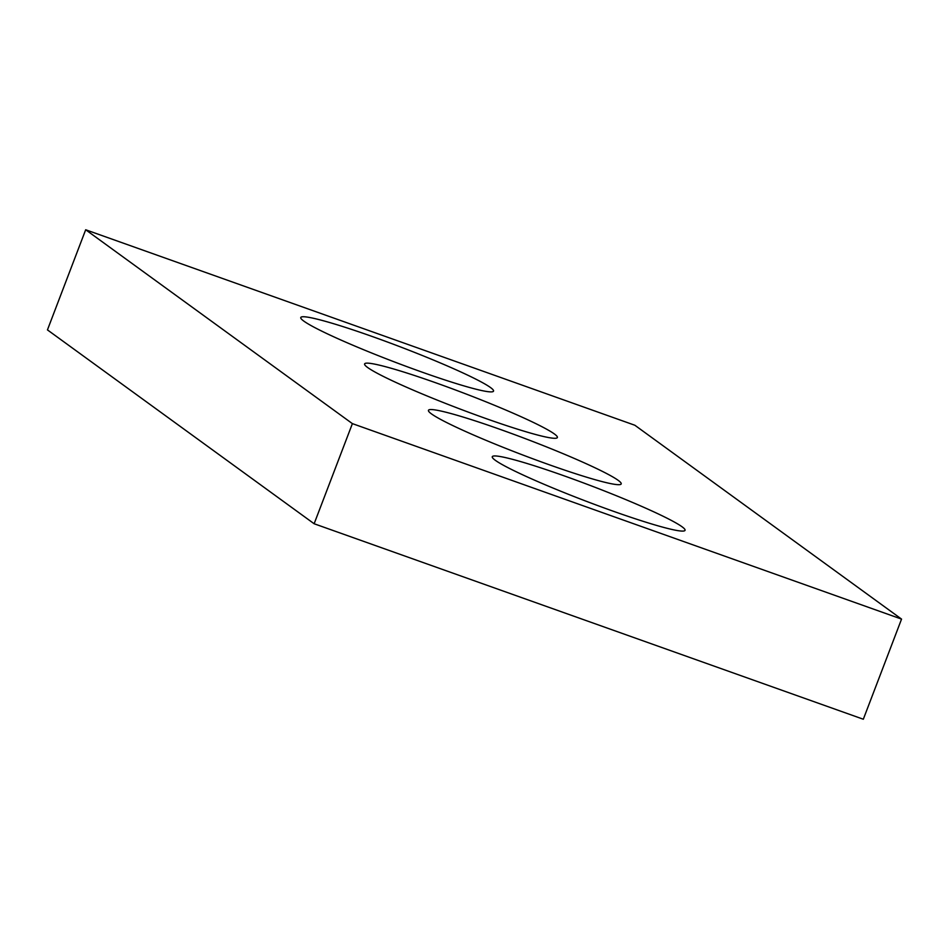 <?xml version="1.0" encoding="UTF-8"?>
<svg xmlns="http://www.w3.org/2000/svg" width="949" height="949" viewBox="0 0 949 949"><rect width="100%" height="100%" fill="white"/><g stroke="black" fill="none" stroke-linecap="round" stroke-linejoin="round"><path stroke-width="1.42" d="M85.683 229.765L634.857 425.247L901.55 619.104L863.317 719.235L314.143 523.753L47.45 329.896L85.683 229.765L352.387 423.622L314.143 523.753M564.548 475.995A103.168 8.09 20.9 0 0 492.282 456.718A103.168 8.09 20.9 0 0 585.782 501.084A103.168 8.09 20.9 0 0 685.048 530.325A103.168 8.09 20.9 0 0 564.548 475.995M500.716 429.589A103.168 8.09 20.9 0 0 428.45 410.312A103.168 8.09 20.9 0 0 521.938 454.678A103.168 8.09 20.9 0 0 621.204 483.919A103.168 8.09 20.9 0 0 500.716 429.589M436.872 383.182A103.168 8.09 20.9 0 0 364.606 363.918A103.168 8.09 20.9 0 0 458.106 408.284A103.168 8.09 20.9 0 0 557.371 437.525A103.168 8.09 20.9 0 0 436.872 383.182M373.04 336.788A103.168 8.09 20.9 0 0 300.774 317.512A103.168 8.09 20.9 0 0 394.262 361.877A103.168 8.09 20.9 0 0 493.539 391.118A103.168 8.09 20.9 0 0 373.04 336.788M901.55 619.104L352.387 423.622"/></g></svg>
